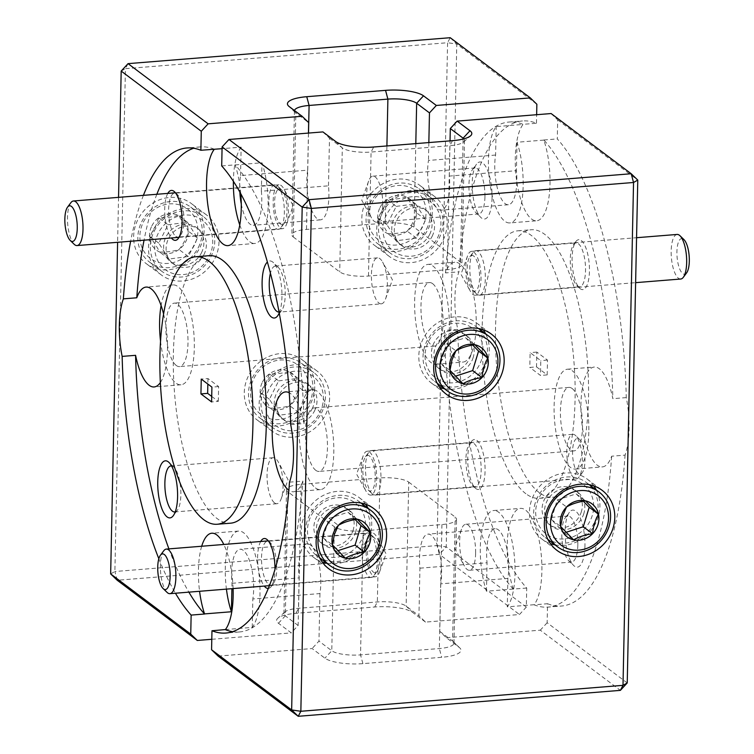 <?xml version="1.0" encoding="UTF-8"?>
<svg xmlns="http://www.w3.org/2000/svg" width="754" height="754" viewBox="0 0 754 754"><rect width="100%" height="100%" fill="white"/><g stroke="black" fill="none" stroke-linecap="round" stroke-linejoin="round"><path stroke-width="0.57" stroke-dasharray="3.77 2.83" d="M167.086 592.399A22.366 7.578 85.4 0 1 163.91 587.215A22.366 7.578 85.4 0 1 163.741 550.806M377.047 542.173A17.889 6.06 85.4 0 1 377.188 571.296A17.889 6.06 85.4 0 1 370.299 567.498A17.889 6.06 85.4 0 1 367.848 545.34A17.889 6.06 85.4 0 1 374.512 538.026A17.889 6.06 85.4 0 1 377.047 542.173M365.256 571.004A22.366 7.578 -94.6 0 0 371.27 577.46A22.366 7.578 -94.6 0 0 373.871 575.754A22.366 7.578 -94.6 0 0 373.701 539.336A22.366 7.578 -94.6 0 0 370.525 534.152A22.366 7.578 -94.6 0 0 367.688 532.88A22.366 7.578 -94.6 0 0 361.826 546.961A22.366 7.578 -94.6 0 0 365.256 571.004M74.203 244.296A22.366 7.578 85.4 0 1 71.027 239.112A22.366 7.578 85.4 0 1 70.857 202.703M284.173 194.061A17.889 6.06 85.4 0 1 284.305 223.193A17.889 6.06 85.4 0 1 277.415 219.395A17.889 6.06 85.4 0 1 274.974 197.237A17.889 6.06 85.4 0 1 281.628 189.914A17.889 6.06 85.4 0 1 284.173 194.061M272.373 222.901A22.366 7.578 -94.6 0 0 278.396 229.357A22.366 7.578 -94.6 0 0 280.988 227.642A22.366 7.578 -94.6 0 0 280.818 191.233A22.366 7.578 -94.6 0 0 277.642 186.049A22.366 7.578 -94.6 0 0 274.805 184.777A22.366 7.578 -94.6 0 0 268.952 198.858A22.366 7.578 -94.6 0 0 272.373 222.901M369.686 456.179A17.889 6.06 -94.6 0 0 365.502 456.688A17.889 6.06 -94.6 0 0 362.976 473.635A17.889 6.06 -94.6 0 0 368.178 489.959A17.889 6.06 -94.6 0 0 368.348 490.119A17.889 6.06 -94.6 0 0 375.19 478.649A17.889 6.06 -94.6 0 0 369.686 456.179M372.382 494.021A22.366 7.578 85.4 0 1 372.165 493.823A22.366 7.578 85.4 0 1 365.662 473.418A22.366 7.578 85.4 0 1 368.819 452.23A22.366 7.578 85.4 0 1 371.42 450.515A22.366 7.578 85.4 0 1 374.041 451.599A22.366 7.578 85.4 0 1 380.959 475.991A22.366 7.578 85.4 0 1 375.002 495.105A22.366 7.578 85.4 0 1 372.382 494.021M578.092 473.229A17.889 6.06 85.4 0 1 572.578 450.76A17.889 6.06 85.4 0 1 579.421 439.29A17.889 6.06 85.4 0 1 579.59 439.45A17.889 6.06 85.4 0 1 584.793 455.774A17.889 6.06 85.4 0 1 582.267 472.73A17.889 6.06 85.4 0 1 578.092 473.229M575.396 435.388A22.366 7.578 -94.6 0 0 572.767 434.313A22.366 7.578 -94.6 0 0 566.81 453.418A22.366 7.578 -94.6 0 0 573.728 477.81A22.366 7.578 -94.6 0 0 576.358 478.894A22.366 7.578 -94.6 0 0 578.949 477.178A22.366 7.578 -94.6 0 0 582.107 455.991A22.366 7.578 -94.6 0 0 575.604 435.586A22.366 7.578 -94.6 0 0 575.396 435.388M474.04 256.313A17.889 6.06 -94.6 0 0 469.865 256.822A17.889 6.06 -94.6 0 0 467.339 273.777A17.889 6.06 -94.6 0 0 472.541 290.101A17.889 6.06 -94.6 0 0 472.711 290.252A17.889 6.06 -94.6 0 0 479.544 278.791A17.889 6.06 -94.6 0 0 474.04 256.313M476.735 294.164A22.366 7.578 85.4 0 1 476.528 293.966A22.366 7.578 85.4 0 1 470.015 273.561A22.366 7.578 85.4 0 1 473.173 252.373A22.366 7.578 85.4 0 1 475.774 250.658A22.366 7.578 85.4 0 1 478.404 251.732A22.366 7.578 85.4 0 1 485.312 276.134A22.366 7.578 85.4 0 1 479.365 295.238A22.366 7.578 85.4 0 1 476.735 294.164M686.63 272.863A17.889 6.06 85.4 0 1 682.445 273.372A17.889 6.06 85.4 0 1 676.941 250.893A17.889 6.06 85.4 0 1 683.784 239.433M677.12 234.447A22.366 7.578 -94.6 0 0 671.173 253.561A22.366 7.578 -94.6 0 0 678.082 277.953A22.366 7.578 -94.6 0 0 680.711 279.027M437.433 238A30.914 27.86 126.9 0 0 425.765 198.924A30.914 27.86 126.9 0 0 386.444 214.909A30.914 27.86 126.9 0 0 398.121 253.975A30.914 27.86 126.9 0 0 437.433 238M382.419 212.732A34.354 30.961 -53.1 0 1 431.392 198.095A34.354 30.961 -53.1 0 1 439.073 238.387A34.354 30.961 -53.1 0 1 390.11 253.014A34.354 30.961 -53.1 0 1 382.419 212.732M371.571 203.731A30.914 27.86 -53.1 0 1 410.892 187.746A30.914 27.86 -53.1 0 1 422.56 226.813A30.914 27.86 -53.1 0 1 383.239 242.797A30.914 27.86 -53.1 0 1 371.571 203.731M426.585 228.99A34.354 30.961 126.9 0 0 418.894 188.707A34.354 30.961 126.9 0 0 369.931 203.344A34.354 30.961 126.9 0 0 377.613 243.627A34.354 30.961 126.9 0 0 426.585 228.99M380.025 207.557A20.66 18.614 -53.1 0 1 386.934 199.395A20.66 18.614 -53.1 0 1 406.302 196.879A20.66 18.614 -53.1 0 1 416.434 212.76A20.66 18.614 -53.1 0 1 407.198 231.148A20.66 18.614 -53.1 0 1 387.829 233.665A20.66 18.614 -53.1 0 1 377.688 217.793A20.66 18.614 -53.1 0 1 380.025 207.557M383.268 209.31L386.934 199.395C394.578 199.499 401.034 198.66 406.302 196.879C410.902 203.062 414.276 208.358 416.434 212.76C414.606 219.819 411.524 225.955 407.198 231.148C402.042 232.92 395.586 233.759 387.829 233.665C385.728 229.357 382.344 224.061 377.688 217.793L383.268 209.31M429.648 234.466A21.47 19.35 126.9 0 0 424.841 209.292A21.47 19.35 126.9 0 0 394.238 218.434A21.47 19.35 126.9 0 0 399.045 243.617A21.47 19.35 126.9 0 0 429.648 234.466M432.127 236.332A21.47 19.35 126.9 0 0 427.32 211.158A21.47 19.35 126.9 0 0 396.717 220.3A21.47 19.35 126.9 0 0 401.524 245.484A21.47 19.35 126.9 0 0 432.127 236.332M396.227 206.379L415.595 203.863L425.737 219.744L416.5 238.141L397.122 240.658L386.99 224.777L396.227 206.379L386.934 199.395M415.595 203.863L406.302 196.879M425.737 219.744L416.434 212.76M416.5 238.141L407.198 231.148M397.122 240.658L387.829 233.665M386.99 224.777L377.688 217.793M209.244 256.369A30.914 27.86 126.9 0 0 197.567 217.303A30.914 27.86 126.9 0 0 158.255 233.278A30.914 27.86 126.9 0 0 169.923 272.354A30.914 27.86 126.9 0 0 209.244 256.369M154.231 231.101A34.354 30.961 -53.1 0 1 203.194 216.473A34.354 30.961 -53.1 0 1 210.884 256.756A34.354 30.961 -53.1 0 1 161.922 271.393A34.354 30.961 -53.1 0 1 154.231 231.101M143.373 222.1A30.914 27.86 -53.1 0 1 182.694 206.115A30.914 27.86 -53.1 0 1 194.362 245.191A30.914 27.86 -53.1 0 1 155.041 261.167A30.914 27.86 -53.1 0 1 143.373 222.1M198.387 247.369A34.354 30.961 126.9 0 0 190.696 207.077A34.354 30.961 126.9 0 0 141.733 221.714A34.354 30.961 126.9 0 0 149.424 261.996A34.354 30.961 126.9 0 0 198.387 247.369M151.837 225.927A20.66 18.614 -53.1 0 1 158.736 217.765A20.66 18.614 -53.1 0 1 178.104 215.248A20.66 18.614 -53.1 0 1 188.246 231.129A20.66 18.614 -53.1 0 1 179 249.517A20.66 18.614 -53.1 0 1 159.631 252.034A20.66 18.614 -53.1 0 1 149.499 236.162A20.66 18.614 -53.1 0 1 151.837 225.927M155.079 227.68L158.736 217.765C166.389 217.878 172.845 217.029 178.104 215.248C182.704 221.431 186.087 226.728 188.246 231.129C186.408 238.198 183.335 244.324 179 249.517C173.854 251.289 167.397 252.128 159.631 252.034C157.529 247.727 154.155 242.439 149.499 236.162L155.079 227.68M201.45 252.844A21.47 19.35 126.9 0 0 196.643 227.661A21.47 19.35 126.9 0 0 166.04 236.813A21.47 19.35 126.9 0 0 170.847 261.987A21.47 19.35 126.9 0 0 201.45 252.844M203.929 254.701A21.47 19.35 126.9 0 0 199.122 229.527A21.47 19.35 126.9 0 0 168.519 238.669A21.47 19.35 126.9 0 0 173.326 263.853A21.47 19.35 126.9 0 0 203.929 254.701M168.029 224.758L187.407 222.242L197.539 238.113L188.302 256.511L168.934 259.027L158.792 243.146L168.029 224.758L158.736 217.765M187.407 222.242L178.104 215.248M197.539 238.113L188.246 231.129M188.302 256.511L179 249.517M168.934 259.027L159.631 252.034M158.792 243.146L149.499 236.162M592.295 515.434A30.914 27.86 -53.1 0 1 555.811 538.365A30.914 27.86 -53.1 0 1 537.074 502.918A30.914 27.86 -53.1 0 1 573.558 479.987A30.914 27.86 -53.1 0 1 592.295 515.434M535.199 503.116A34.354 30.961 126.9 0 0 545.236 537.527A34.354 30.961 126.9 0 0 596.546 517.018A34.354 30.961 126.9 0 0 586.508 482.607A34.354 30.961 126.9 0 0 535.199 503.116M583.86 513.521A21.47 19.35 -53.1 0 1 551.787 526.339A21.47 19.35 -53.1 0 1 545.51 504.831A21.47 19.35 -53.1 0 1 577.583 492.013A21.47 19.35 -53.1 0 1 583.86 513.521M581.381 511.655A21.47 19.35 -53.1 0 1 549.308 524.473A21.47 19.35 -53.1 0 1 543.031 502.965A21.47 19.35 -53.1 0 1 575.104 490.147A21.47 19.35 -53.1 0 1 581.381 511.655M583.332 501.203L576.188 493.861L557.244 499.996L551.315 519.497L564.331 532.871L566.037 532.324M564.331 532.871L573.634 539.855M576.188 493.861L585.49 500.854M557.244 499.996L566.546 506.98M551.315 519.497L560.618 526.49M364.097 533.804A30.914 27.86 -53.1 0 1 327.613 556.735A30.914 27.86 -53.1 0 1 308.876 521.287A30.914 27.86 -53.1 0 1 345.36 498.356A30.914 27.86 -53.1 0 1 364.097 533.804M307.001 521.485A34.354 30.961 126.9 0 0 317.038 555.905A34.354 30.961 126.9 0 0 368.357 535.397A34.354 30.961 126.9 0 0 358.32 500.986A34.354 30.961 126.9 0 0 307.001 521.485M355.662 531.89A21.47 19.35 -53.1 0 1 323.589 544.708A21.47 19.35 -53.1 0 1 317.311 523.201A21.47 19.35 -53.1 0 1 349.385 510.383A21.47 19.35 -53.1 0 1 355.662 531.89M353.183 530.024A21.47 19.35 -53.1 0 1 321.11 542.842A21.47 19.35 -53.1 0 1 314.833 521.334A21.47 19.35 -53.1 0 1 346.906 508.516A21.47 19.35 -53.1 0 1 353.183 530.024M355.143 519.581L347.999 512.239L329.055 518.366L323.127 537.866L336.133 551.24L337.839 550.693M336.133 551.24L345.436 558.233M347.999 512.239L357.292 519.223M329.055 518.366L338.348 525.359M323.127 537.866L332.42 544.859M319.875 412.504A30.914 27.86 126.9 0 0 308.207 373.437A30.914 27.86 126.9 0 0 268.886 389.413A30.914 27.86 126.9 0 0 280.554 428.489A30.914 27.86 126.9 0 0 319.875 412.504M264.861 387.236A34.354 30.961 -53.1 0 1 313.824 372.608A34.354 30.961 -53.1 0 1 321.515 412.89A34.354 30.961 -53.1 0 1 272.552 427.527A34.354 30.961 -53.1 0 1 264.861 387.236M254.013 378.235A30.914 27.86 -53.1 0 1 293.325 362.25A30.914 27.86 -53.1 0 1 305.002 401.326A30.914 27.86 -53.1 0 1 265.681 417.301A30.914 27.86 -53.1 0 1 254.013 378.235M309.017 403.503A34.354 30.961 126.9 0 0 301.336 363.211A34.354 30.961 126.9 0 0 252.364 377.848A34.354 30.961 126.9 0 0 260.055 418.131A34.354 30.961 126.9 0 0 309.017 403.503M262.467 382.061A20.66 18.614 -53.1 0 1 269.367 373.899A20.66 18.614 -53.1 0 1 288.744 371.383A20.66 18.614 -53.1 0 1 298.876 387.264A20.66 18.614 -53.1 0 1 289.64 405.652A20.66 18.614 -53.1 0 1 270.262 408.168A20.66 18.614 -53.1 0 1 260.13 392.297A20.66 18.614 -53.1 0 1 262.467 382.061M265.71 383.824L269.367 373.899C277.02 374.012 283.476 373.173 288.744 371.383C293.344 377.575 296.718 382.862 298.876 387.264C297.048 394.333 293.966 400.459 289.64 405.652C284.484 407.424 278.028 408.263 270.262 408.168C268.17 403.861 264.786 398.574 260.13 392.297L265.71 383.824M312.081 408.979A21.47 19.35 126.9 0 0 307.283 383.795A21.47 19.35 126.9 0 0 276.68 392.947A21.47 19.35 126.9 0 0 281.478 418.121A21.47 19.35 126.9 0 0 312.081 408.979M314.559 410.836A21.47 19.35 126.9 0 0 309.762 385.662A21.47 19.35 126.9 0 0 279.159 394.804A21.47 19.35 126.9 0 0 283.956 419.987A21.47 19.35 126.9 0 0 314.559 410.836M278.669 380.893L298.037 378.376L308.169 394.248L298.933 412.645L279.564 415.162L269.432 399.281L278.669 380.893L269.367 373.899M298.037 378.376L288.744 371.383M308.169 394.248L298.876 387.264M298.933 412.645L289.64 405.652M279.564 415.162L270.262 408.168M269.432 399.281L260.13 392.297M481.655 359.3A30.914 27.86 -53.1 0 1 445.171 382.221A30.914 27.86 -53.1 0 1 426.434 346.783A30.914 27.86 -53.1 0 1 462.918 323.852A30.914 27.86 -53.1 0 1 481.655 359.3M424.559 346.981A34.354 30.961 126.9 0 0 434.596 381.392A34.354 30.961 126.9 0 0 485.915 360.883A34.354 30.961 126.9 0 0 475.878 326.473A34.354 30.961 126.9 0 0 424.559 346.981M473.22 357.387A21.47 19.35 -53.1 0 1 441.147 370.205A21.47 19.35 -53.1 0 1 434.879 348.697A21.47 19.35 -53.1 0 1 466.943 335.879A21.47 19.35 -53.1 0 1 473.22 357.387M470.741 355.52A21.47 19.35 -53.1 0 1 438.668 368.338A21.47 19.35 -53.1 0 1 432.391 346.831A21.47 19.35 -53.1 0 1 464.464 334.013A21.47 19.35 -53.1 0 1 470.741 355.52M472.701 345.068L465.557 337.726L446.613 343.862L440.685 363.362L453.701 376.736L455.397 376.18M453.701 376.736L462.994 383.72M465.557 337.726L474.85 344.719M446.613 343.862L455.916 350.846M440.685 363.362L449.978 370.355M279.225 312.985A28.624 9.698 -94.6 0 0 281.402 285.747A28.624 9.698 -94.6 0 0 273.363 262.599A28.624 9.698 -94.6 0 0 272.599 261.94A28.624 9.698 -94.6 0 0 267.397 262.053M381.26 303.853A23.082 7.813 -94.6 0 0 385.567 298.895A23.082 7.813 -94.6 0 0 382.598 262.053A23.082 7.813 -94.6 0 0 379.875 258.631A23.082 7.813 -94.6 0 0 377.556 257.849A23.082 7.813 -94.6 0 0 371.43 278.132A23.082 7.813 -94.6 0 0 378.951 303.07A23.082 7.813 -94.6 0 0 381.26 303.853L279.084 312.081A23.082 7.813 -94.6 0 0 279.084 312.081A23.082 7.813 -94.6 0 0 281.76 310.318A23.082 7.813 -94.6 0 0 285.021 288.452A23.082 7.813 -94.6 0 0 278.301 267.387A23.082 7.813 -94.6 0 0 277.689 266.859A23.082 7.813 -94.6 0 0 275.38 266.077A23.082 7.813 -94.6 0 0 270.422 273.193M584.944 546.075A28.624 9.698 85.4 0 1 573.681 565.528A28.624 9.698 85.4 0 1 565.104 531.174A28.624 9.698 85.4 0 1 569.402 512.286A28.624 9.698 85.4 0 1 579.901 517.159A28.624 9.698 85.4 0 1 584.944 546.075M577.818 545.057A23.082 7.813 85.4 0 1 571.673 562.05A23.082 7.813 85.4 0 1 568.742 560.731A23.082 7.813 85.4 0 1 561.824 533.031A23.082 7.813 85.4 0 1 565.283 517.809A23.082 7.813 85.4 0 1 567.969 516.038A23.082 7.813 85.4 0 1 577.818 545.057M475.633 553.276A23.082 7.813 85.4 0 1 469.488 570.278A23.082 7.813 85.4 0 1 464.445 566.066A23.082 7.813 85.4 0 1 459.638 541.259A23.082 7.813 85.4 0 1 461.486 529.223A23.082 7.813 85.4 0 1 465.784 524.266A23.082 7.813 85.4 0 1 475.633 553.276M581.268 240.535A25.052 8.482 85.4 0 1 589.439 271.167A25.052 8.482 85.4 0 1 580.26 288.754A25.052 8.482 85.4 0 1 579.59 288.179A25.052 8.482 85.4 0 1 572.305 265.323A25.052 8.482 85.4 0 1 575.839 241.591A25.052 8.482 85.4 0 1 581.268 240.535M578.356 243.693A22.007 7.455 85.4 0 1 585.519 267.463A22.007 7.455 85.4 0 1 579.675 286.803A22.007 7.455 85.4 0 1 577.46 286.049A22.007 7.455 85.4 0 1 576.885 285.549A22.007 7.455 85.4 0 1 570.476 265.465A22.007 7.455 85.4 0 1 573.587 244.626A22.007 7.455 85.4 0 1 576.141 242.939A22.007 7.455 85.4 0 1 578.356 243.693M473.823 252.109A22.007 7.455 85.4 0 1 480.986 275.879A22.007 7.455 85.4 0 1 475.143 295.219A22.007 7.455 85.4 0 1 472.928 294.465A22.007 7.455 85.4 0 1 470.336 291.204A22.007 7.455 85.4 0 1 467.508 256.087A22.007 7.455 85.4 0 1 471.608 251.355A22.007 7.455 85.4 0 1 473.823 252.109M268.32 588.44A25.052 8.482 -94.6 0 0 271.204 586.527A25.052 8.482 -94.6 0 0 274.974 569.496M268.697 584.435A22.007 7.455 -94.6 0 0 270.903 585.189A22.007 7.455 -94.6 0 0 273.466 583.502A22.007 7.455 -94.6 0 0 276.567 562.654A22.007 7.455 -94.6 0 0 270.168 542.569A22.007 7.455 -94.6 0 0 269.583 542.069A22.007 7.455 -94.6 0 0 267.378 541.315A22.007 7.455 -94.6 0 0 261.534 560.656A22.007 7.455 -94.6 0 0 268.697 584.435M373.23 576.018A22.007 7.455 -94.6 0 0 375.435 576.772A22.007 7.455 -94.6 0 0 379.535 572.041A22.007 7.455 -94.6 0 0 376.708 536.914A22.007 7.455 -94.6 0 0 374.116 533.653A22.007 7.455 -94.6 0 0 371.911 532.899A22.007 7.455 -94.6 0 0 366.067 552.239A22.007 7.455 -94.6 0 0 373.23 576.018M315.785 470.326A31.847 10.792 -94.6 0 0 318.98 471.42A31.847 10.792 -94.6 0 0 327.434 443.427A31.847 10.792 -94.6 0 0 317.066 409.026A31.847 10.792 -94.6 0 0 313.871 407.933A31.847 10.792 -94.6 0 0 305.417 435.925A31.847 10.792 -94.6 0 0 315.785 470.326M572.107 388.489A31.847 10.792 85.4 0 1 582.484 422.9A31.847 10.792 85.4 0 1 574.03 450.892A31.847 10.792 85.4 0 1 570.825 449.799A31.847 10.792 85.4 0 1 560.458 415.388A31.847 10.792 85.4 0 1 568.912 387.405A31.847 10.792 85.4 0 1 572.107 388.489M551.117 113.543L557.687 119.895L557.291 138.906A243.316 82.422 -94.6 0 1 626.272 397.603A50.094 16.965 85.4 0 1 629.09 428.951A50.094 16.965 85.4 0 1 625.066 455.143L611.645 456.217A50.094 16.965 85.4 0 1 602.333 466.914A50.094 16.965 85.4 0 1 580.957 403.937A50.094 16.965 85.4 0 1 594.293 367.047A50.094 16.965 85.4 0 1 612.851 398.678A243.316 82.422 85.4 0 0 543.86 139.99L543.86 140.093A50.094 16.965 85.4 0 1 549.996 183.882A50.094 16.965 85.4 0 1 536.659 220.771A50.094 16.965 85.4 0 1 515.284 157.793A50.094 16.965 85.4 0 1 523.031 124.438L496.189 126.597A50.094 16.965 85.4 0 0 488.441 159.952A50.094 16.965 85.4 0 0 509.817 222.93L536.659 220.771M588.827 432.193A50.094 16.965 85.4 0 1 575.49 469.082A50.094 16.965 85.4 0 1 554.115 406.104A50.094 16.965 85.4 0 1 567.451 369.215A50.094 16.965 85.4 0 1 588.827 432.193M290.686 424.615L304.116 423.541A50.094 16.965 -94.6 0 0 290.592 393.616A50.094 16.965 -94.6 0 0 289.234 392.749M289.479 482.155L302.91 481.08A50.094 16.965 -94.6 0 1 293.598 491.768A50.094 16.965 -94.6 0 1 288.876 490.279M315.417 487.895A50.094 16.965 -94.6 0 0 320.45 489.61A50.094 16.965 -94.6 0 0 333.749 445.586A50.094 16.965 -94.6 0 0 317.434 391.458A50.094 16.965 -94.6 0 0 312.41 389.743A50.094 16.965 -94.6 0 0 299.112 433.776A50.094 16.965 -94.6 0 0 315.417 487.895M555.01 544.878A37.568 33.855 126.9 0 0 599.92 506.339A37.568 33.855 126.9 0 0 596.282 489.959M593.822 485.887A37.568 33.855 126.9 0 0 587.253 479.139A37.568 33.855 126.9 0 0 550.081 477.819A37.568 33.855 126.9 0 0 529.449 512.013A37.568 33.855 126.9 0 0 542.107 539.214A37.568 33.855 126.9 0 0 550.42 543.643M326.812 563.247A37.568 33.855 126.9 0 0 371.722 524.709A37.568 33.855 126.9 0 0 368.093 508.328M365.633 504.256A37.568 33.855 126.9 0 0 359.064 497.508A37.568 33.855 126.9 0 0 321.892 496.189A37.568 33.855 126.9 0 0 301.251 530.382A37.568 33.855 126.9 0 0 313.918 557.583A37.568 33.855 126.9 0 0 322.222 562.013M444.37 388.744A37.568 33.855 126.9 0 0 489.28 350.205A37.568 33.855 126.9 0 0 485.651 333.824M483.191 329.752A37.568 33.855 126.9 0 0 476.622 323.004A37.568 33.855 126.9 0 0 439.45 321.685A37.568 33.855 126.9 0 0 418.809 355.879A37.568 33.855 126.9 0 0 431.476 383.07A37.568 33.855 126.9 0 0 439.78 387.509M175.258 511.843A23.082 7.813 -94.6 0 0 177.407 510.175A23.082 7.813 -94.6 0 0 180.658 488.309A23.082 7.813 -94.6 0 0 173.948 467.254A23.082 7.813 -94.6 0 0 173.335 466.726A23.082 7.813 -94.6 0 0 171.563 465.944M274.588 502.927A23.082 7.813 -94.6 0 0 276.906 503.719A23.082 7.813 -94.6 0 0 281.204 498.752A23.082 7.813 -94.6 0 0 278.245 461.919A23.082 7.813 -94.6 0 0 275.521 458.498A23.082 7.813 -94.6 0 0 273.202 457.706A23.082 7.813 -94.6 0 0 267.076 477.989A23.082 7.813 -94.6 0 0 274.588 502.927M492.06 197.972A28.624 9.698 85.4 0 1 480.807 217.416A28.624 9.698 85.4 0 1 472.221 183.062A28.624 9.698 85.4 0 1 476.519 164.183A28.624 9.698 85.4 0 1 487.027 169.056A28.624 9.698 85.4 0 1 492.06 197.972M484.935 196.945A23.082 7.813 85.4 0 1 478.79 213.947A23.082 7.813 85.4 0 1 475.859 212.628A23.082 7.813 85.4 0 1 468.941 184.928A23.082 7.813 85.4 0 1 472.409 169.707A23.082 7.813 85.4 0 1 475.086 167.935A23.082 7.813 85.4 0 1 484.935 196.945M382.749 205.173A23.082 7.813 85.4 0 1 376.604 222.166A23.082 7.813 85.4 0 1 371.571 217.963A23.082 7.813 85.4 0 1 366.755 193.156A23.082 7.813 85.4 0 1 368.602 181.12A23.082 7.813 85.4 0 1 372.9 176.163A23.082 7.813 85.4 0 1 382.749 205.173M476.905 440.393A25.052 8.482 85.4 0 1 485.076 471.024A25.052 8.482 85.4 0 1 475.897 488.611A25.052 8.482 85.4 0 1 475.237 488.045A25.052 8.482 85.4 0 1 467.942 465.18A25.052 8.482 85.4 0 1 471.486 441.458A25.052 8.482 85.4 0 1 476.905 440.393M473.993 443.55A22.007 7.455 85.4 0 1 481.156 467.329A22.007 7.455 85.4 0 1 475.312 486.669A22.007 7.455 85.4 0 1 473.107 485.915A22.007 7.455 85.4 0 1 472.522 485.416A22.007 7.455 85.4 0 1 466.123 465.331A22.007 7.455 85.4 0 1 469.224 444.483A22.007 7.455 85.4 0 1 471.787 442.796A22.007 7.455 85.4 0 1 473.993 443.55M369.46 451.966A22.007 7.455 85.4 0 1 376.623 475.746A22.007 7.455 85.4 0 1 370.779 495.086A22.007 7.455 85.4 0 1 368.574 494.332A22.007 7.455 85.4 0 1 365.982 491.071A22.007 7.455 85.4 0 1 363.155 455.944A22.007 7.455 85.4 0 1 367.255 451.212A22.007 7.455 85.4 0 1 369.46 451.966M175.814 236.332A22.007 7.455 -94.6 0 0 178.029 237.086A22.007 7.455 -94.6 0 0 180.583 235.399A22.007 7.455 -94.6 0 0 183.693 214.551A22.007 7.455 -94.6 0 0 177.284 194.466A22.007 7.455 -94.6 0 0 176.7 193.967A22.007 7.455 -94.6 0 0 174.494 193.213A22.007 7.455 -94.6 0 0 168.651 212.553A22.007 7.455 -94.6 0 0 175.814 236.332M280.347 227.915A22.007 7.455 -94.6 0 0 282.562 228.669A22.007 7.455 -94.6 0 0 286.661 223.938A22.007 7.455 -94.6 0 0 283.834 188.811A22.007 7.455 -94.6 0 0 281.233 185.55A22.007 7.455 -94.6 0 0 279.027 184.796A22.007 7.455 -94.6 0 0 273.184 204.136A22.007 7.455 -94.6 0 0 280.347 227.915M232.006 583.304L299.121 577.903A31.847 10.792 85.4 0 1 307.198 543.851A31.847 10.792 85.4 0 1 310.394 544.944A31.847 10.792 85.4 0 1 319.95 593.558L252.835 598.959A31.847 10.792 -94.6 0 0 243.278 550.345A31.847 10.792 -94.6 0 0 240.083 549.261A31.847 10.792 -94.6 0 0 232.006 583.304L231.893 588.686M176.313 365.511A31.847 10.792 -94.6 0 0 179.518 366.595A31.847 10.792 -94.6 0 0 187.972 338.612A31.847 10.792 -94.6 0 0 177.605 304.201A31.847 10.792 -94.6 0 0 174.4 303.108A31.847 10.792 -94.6 0 0 165.946 331.1A31.847 10.792 -94.6 0 0 176.313 365.511M432.645 283.674A31.847 10.792 85.4 0 1 443.013 318.075A31.847 10.792 85.4 0 1 434.558 346.067A31.847 10.792 85.4 0 1 431.354 344.974A31.847 10.792 85.4 0 1 420.986 310.573A31.847 10.792 85.4 0 1 429.441 282.58A31.847 10.792 85.4 0 1 432.645 283.674M419.931 568.177L487.046 562.776A31.847 10.792 85.4 0 1 495.124 528.724A31.847 10.792 85.4 0 1 498.319 529.817A31.847 10.792 85.4 0 1 507.876 578.422L440.76 583.832A31.847 10.792 -94.6 0 0 431.203 535.217A31.847 10.792 -94.6 0 0 428.008 534.134A31.847 10.792 -94.6 0 0 419.931 568.177L418.941 615.735L425.51 622.088L519.468 614.519L526.32 607.093L526.726 588.073A243.316 82.422 85.4 0 1 457.744 329.385A50.094 16.965 85.4 0 1 454.916 298.037A50.094 16.965 85.4 0 1 458.941 271.845A243.316 82.422 85.4 0 1 522.475 120.96A243.316 82.422 85.4 0 1 536.462 123.251L523.04 124.335A243.316 82.422 85.4 0 0 509.054 122.035L522.475 120.96M457.744 329.385L444.313 330.459A50.094 16.965 85.4 0 0 462.871 362.09A50.094 16.965 85.4 0 0 476.208 325.21A50.094 16.965 85.4 0 0 454.832 262.232A50.094 16.965 85.4 0 0 445.52 272.92L458.941 271.845M449.356 327.368A50.094 16.965 85.4 0 1 436.019 364.257A50.094 16.965 85.4 0 1 414.643 301.28A50.094 16.965 85.4 0 1 427.98 264.39A50.094 16.965 85.4 0 1 449.356 327.368M543.86 140.093L517.018 142.252A50.094 16.965 85.4 0 1 523.153 186.04A50.094 16.965 85.4 0 1 509.817 222.93M534.134 604.708L507.282 606.866A50.094 16.965 85.4 0 0 515.029 573.511A50.094 16.965 85.4 0 0 493.653 510.533L520.505 508.375A50.094 16.965 85.4 0 1 541.881 571.353A50.094 16.965 85.4 0 1 534.134 604.708L534.124 604.812A243.316 82.422 85.4 0 0 548.111 607.102L561.532 606.028A243.316 82.422 -94.6 0 0 625.066 455.143M526.726 588.073L513.304 589.053A50.094 16.965 85.4 0 1 507.169 545.265A50.094 16.965 85.4 0 1 520.505 508.375M513.304 589.053L486.453 591.221A50.094 16.965 85.4 0 1 480.317 547.423A50.094 16.965 85.4 0 1 493.653 510.533M160.357 382.551A50.094 16.965 -94.6 0 0 163.58 314.003M160.536 341.232A50.094 16.965 -94.6 0 0 175.946 383.07A50.094 16.965 -94.6 0 0 180.979 384.785A50.094 16.965 -94.6 0 0 194.278 340.761A50.094 16.965 -94.6 0 0 177.972 286.633A50.094 16.965 -94.6 0 0 172.939 284.918A50.094 16.965 -94.6 0 0 161.092 305.558M201.695 546.245A50.094 16.965 -94.6 0 0 199.574 591.287M225.399 629.562L252.241 627.403A50.094 16.965 -94.6 0 0 259.423 578.13A50.094 16.965 -94.6 0 0 243.646 532.786A50.094 16.965 -94.6 0 0 238.613 531.07A50.094 16.965 -94.6 0 0 226.426 589.128M209.075 255.681A134.184 45.457 -94.6 0 0 173.458 373.616A134.184 45.457 -94.6 0 0 217.143 518.582A134.184 45.457 -94.6 0 0 230.611 523.182M525.877 493.729A134.184 45.457 85.4 0 1 482.192 348.753A134.184 45.457 85.4 0 1 517.809 230.818A134.184 45.457 85.4 0 1 531.287 235.418A134.184 45.457 85.4 0 1 574.972 380.384A134.184 45.457 85.4 0 1 539.346 498.319A134.184 45.457 85.4 0 1 525.877 493.729M539.298 492.645A134.184 45.457 85.4 0 1 495.614 347.679A134.184 45.457 85.4 0 1 531.24 229.744A134.184 45.457 85.4 0 1 544.708 234.334A134.184 45.457 85.4 0 1 588.393 379.309A134.184 45.457 85.4 0 1 552.776 497.244A134.184 45.457 85.4 0 1 539.298 492.645M432.296 212.44A37.568 33.855 -53.1 0 1 411.665 246.624A37.568 33.855 -53.1 0 1 374.493 245.304A37.568 33.855 -53.1 0 1 361.826 218.113A37.568 33.855 -53.1 0 1 382.466 183.919A37.568 33.855 -53.1 0 1 419.639 185.239A37.568 33.855 -53.1 0 1 432.296 212.44M447.179 223.618A37.568 33.855 -53.1 0 1 426.538 257.811A37.568 33.855 -53.1 0 1 389.366 256.492A37.568 33.855 -53.1 0 1 376.708 229.291A37.568 33.855 -53.1 0 1 397.339 195.097A37.568 33.855 -53.1 0 1 434.511 196.417A37.568 33.855 -53.1 0 1 447.179 223.618M204.108 230.809A37.568 33.855 -53.1 0 1 183.467 265.003A37.568 33.855 -53.1 0 1 146.295 263.674A37.568 33.855 -53.1 0 1 133.637 236.483A37.568 33.855 -53.1 0 1 154.268 202.289A37.568 33.855 -53.1 0 1 191.441 203.608A37.568 33.855 -53.1 0 1 204.108 230.809M218.98 241.987A37.568 33.855 -53.1 0 1 198.349 276.181A37.568 33.855 -53.1 0 1 161.177 274.861A37.568 33.855 -53.1 0 1 148.51 247.661A37.568 33.855 -53.1 0 1 169.15 213.467A37.568 33.855 -53.1 0 1 206.323 214.786A37.568 33.855 -53.1 0 1 218.98 241.987M314.738 386.943A37.568 33.855 -53.1 0 1 294.107 421.137A37.568 33.855 -53.1 0 1 256.935 419.808A37.568 33.855 -53.1 0 1 244.268 392.617A37.568 33.855 -53.1 0 1 264.908 358.423A37.568 33.855 -53.1 0 1 302.081 359.743A37.568 33.855 -53.1 0 1 314.738 386.943M329.621 398.121A37.568 33.855 -53.1 0 1 308.98 432.315A37.568 33.855 -53.1 0 1 271.808 430.996A37.568 33.855 -53.1 0 1 259.14 403.795A37.568 33.855 -53.1 0 1 279.781 369.601A37.568 33.855 -53.1 0 1 316.953 370.93A37.568 33.855 -53.1 0 1 329.621 398.121M486.453 591.221L487.046 562.776M241.28 203.966A31.847 10.792 -94.6 0 0 253.306 225.276A31.847 10.792 -94.6 0 0 261.374 191.224L328.49 185.823A31.847 10.792 85.4 0 1 320.422 219.866A31.847 10.792 85.4 0 1 309.451 203.307A31.847 10.792 85.4 0 1 307.67 170.168L240.554 175.578A31.847 10.792 -94.6 0 0 239.838 192.053M307.67 170.168L308.443 133.081M240.554 175.578L241.148 147.134L222.072 148.67M445.52 272.92A243.316 82.422 85.4 0 1 509.054 122.035M168.905 548.884A243.316 82.422 -94.6 0 0 188.868 592.144M158.84 558.733A243.316 82.422 -94.6 0 0 175.446 593.228M536.518 366.887L547.178 374.908L547.489 360.092L536.829 352.08L536.518 366.887L529.808 367.434L530.119 352.618L540.778 360.629L540.467 375.445L529.808 367.434M536.829 352.08L530.119 352.618M547.178 374.908L540.467 375.445M211.714 396.425L218.311 401.382L211.601 401.92M547.489 360.092L540.778 360.629M218.311 401.382L218.622 386.566L207.963 378.555L201.252 379.092M218.622 386.566L211.912 387.113M207.963 378.555L207.84 384.059M425.51 622.088L412.683 612.446A29.557 7.992 1.2 0 0 374.729 606.989L295.936 613.332A29.557 7.992 1.2 0 0 277.858 618.186A29.557 7.992 1.2 0 0 278.452 623.256L291.27 632.889L298.132 625.462L299.121 577.903M211.789 639.288L291.27 632.889M110.659 573.917L114.891 571.513L125.418 68.661L447.584 42.724L437.047 545.576L114.891 571.513L117.228 580.26L439.384 554.331L519.468 614.519M526.32 607.093L446.236 546.895L456.773 44.052L536.857 104.24M536.462 123.251L536.641 114.712M118.548 197.359L117.605 242.307M143.411 195.352A243.316 82.422 -94.6 0 0 130.63 241.252M121.187 71.065L125.418 68.661L128.048 63.638M450.204 37.7L456.773 44.052L447.584 42.724L450.204 37.7M437.047 545.576L446.236 546.895L439.384 554.331L437.047 545.576M513.295 589.157A243.316 82.422 85.4 0 1 444.313 330.459M611.645 456.217A243.316 82.422 85.4 0 1 548.111 607.102M214.306 149.188A243.316 82.422 -94.6 0 0 200.319 146.898A243.316 82.422 -94.6 0 0 193.674 148.246M156.841 194.278A243.316 82.422 -94.6 0 0 144.052 240.177M240.771 193.75A50.094 16.965 -94.6 0 0 235.125 164.947L235.125 164.843A243.316 82.422 -94.6 0 1 304.116 423.541M233.09 588.591A50.094 16.965 -94.6 0 0 223.797 544.463M232.6 631.692A243.316 82.422 -94.6 0 0 239.376 631.965A243.316 82.422 -94.6 0 0 302.91 481.08M167.803 193.392A25.052 8.482 -94.6 0 0 164.947 216.059A25.052 8.482 -94.6 0 0 171.394 237.972M260.686 541.495A25.052 8.482 -94.6 0 0 257.83 564.162A25.052 8.482 -94.6 0 0 264.277 586.075M252.241 627.403L252.835 598.959M235.125 164.947L261.977 162.779A50.094 16.965 -94.6 0 1 267.661 214.815A50.094 16.965 -94.6 0 1 254.767 243.467L227.925 245.625M241.148 147.134A50.094 16.965 -94.6 0 0 233.382 181.29M239.772 224.994A50.094 16.965 -94.6 0 0 254.767 243.467M261.374 191.224L261.977 162.779M507.876 578.422L507.282 606.866M517.018 142.252L516.415 170.696A31.847 10.792 85.4 0 1 508.347 204.739A31.847 10.792 85.4 0 1 497.376 188.18A31.847 10.792 85.4 0 1 495.595 155.041L496.189 126.597M495.595 155.041L428.479 160.442A31.847 10.792 -94.6 0 0 430.261 193.59A31.847 10.792 -94.6 0 0 441.231 210.149A31.847 10.792 -94.6 0 0 449.299 176.097L516.415 170.696M428.847 142.572L428.479 160.442M294.484 110.546A22.403 6.06 1.2 0 0 294.456 110.819A22.403 6.06 1.2 0 0 295.323 112.535A22.403 6.06 1.2 0 0 295.841 112.977L308.659 122.61M322.919 131.912L329.489 138.265L328.49 185.823M329.489 138.265L342.307 147.897A22.403 6.06 1.2 0 0 371.081 152.044L449.874 145.701A22.403 6.06 1.2 0 0 463.569 142.016A22.403 6.06 1.2 0 0 464.502 140.329A22.403 6.06 1.2 0 0 463.861 138.849M293.249 236.963L339.715 271.892A22.403 6.06 1.2 0 0 368.48 276.03L447.273 269.687A22.403 6.06 1.2 0 0 461.91 264.324A22.403 6.06 1.2 0 0 460.524 262.166L414.059 227.237A22.403 6.06 1.2 0 0 385.285 223.099L306.492 229.442A22.403 6.06 1.2 0 0 291.864 234.805A22.403 6.06 1.2 0 0 293.249 236.963L295.841 112.977L289.272 106.625M449.299 176.097L450.044 140.866M298.132 625.462L285.314 615.829A22.403 6.06 -178.8 0 1 283.928 613.671A22.403 6.06 -178.8 0 1 284.861 611.984A22.403 6.06 -178.8 0 1 298.556 608.299L377.349 601.956A22.403 6.06 -178.8 0 1 406.123 606.103L418.941 615.735M218.142 656.112L312.099 648.544L324.917 658.176A29.557 7.992 1.2 0 0 362.881 663.643L441.674 657.299A29.557 7.992 1.2 0 0 459.836 647.95A29.557 7.992 1.2 0 0 459.148 647.375L446.33 637.733L439.771 631.39L440.76 583.832M439.771 631.39L452.589 641.023A22.403 6.06 -178.8 0 1 453.107 641.466A22.403 6.06 -178.8 0 1 453.974 643.181A22.403 6.06 -178.8 0 1 439.337 648.544L360.544 654.887A22.403 6.06 -178.8 0 1 331.779 650.749L318.961 641.117L312.099 648.544M408.715 482.108L455.18 517.037A22.403 6.06 -178.8 0 1 456.566 519.195A22.403 6.06 -178.8 0 1 441.938 524.558L363.145 530.901A22.403 6.06 -178.8 0 1 334.371 526.763L287.905 491.834A22.403 6.06 -178.8 0 1 286.52 489.676A22.403 6.06 -178.8 0 1 301.157 484.313L379.95 477.97A22.403 6.06 -178.8 0 1 408.715 482.108L406.123 606.103L412.683 612.446M319.95 593.558L318.961 641.117M446.33 637.733L540.298 630.174L620.382 690.362M627.234 682.936L547.15 622.747L547.545 603.728L534.124 604.812M547.15 622.747L540.298 630.174M221.704 165.927L235.125 164.843M547.545 603.728A243.316 82.422 -94.6 0 0 561.532 606.028M557.687 119.895L637.771 180.083M626.272 397.603L612.851 398.678M543.86 139.99L557.291 138.906M335.737 141.554L342.307 147.897L339.715 271.892M385.285 223.099L386.906 145.956M308.509 133.081L306.492 229.442M415.803 143.628L414.059 227.237M460.524 262.166L463.097 139.047M459.148 647.375L452.589 641.023L455.18 517.037M301.157 484.313L298.556 608.299L295.936 613.332M374.729 606.989L377.349 601.956L379.95 477.97M278.452 623.256L285.314 615.829L287.905 491.834M334.371 526.763L331.779 650.749L324.917 658.176M368.48 276.03L371.081 152.044L373.701 147.011M452.494 140.668L449.874 145.701L447.273 269.687M441.938 524.558L439.337 648.544L441.674 657.299M362.881 663.643L360.544 654.887L363.145 530.901M377.188 571.296L373.871 575.754M269.432 585.66L371.27 577.46M268.301 540.882L367.688 532.88M374.512 538.026L370.525 534.152M284.305 223.193L280.988 227.642M179.009 237.359L278.396 229.357M175.418 192.779L274.805 184.777M281.628 189.914L277.642 186.049M368.178 489.959L372.165 493.823M365.502 456.688L368.819 452.23M371.42 450.515L572.767 434.313M375.002 495.105L576.358 478.894M579.59 439.45L575.604 435.586M582.267 472.73L578.949 477.178M472.541 290.101L476.528 293.966M469.865 256.822L473.173 252.373M475.774 250.658L636.564 237.708M479.365 295.238L635.622 282.656M418.894 188.707L431.392 198.095M424.841 209.292L427.32 211.158M399.045 243.617L401.524 245.484M377.613 243.627L390.11 253.014M190.696 207.077L203.194 216.473M196.643 227.661L199.122 229.527M170.847 261.987L173.326 263.853M149.424 261.996L161.922 271.393M547.96 539.572L545.236 537.527M551.787 526.339L549.308 524.473M577.583 492.013L575.104 490.147M589.232 484.652L586.508 482.607M319.762 557.951L317.038 555.905M323.589 544.708L321.11 542.842M349.385 510.383L346.906 508.516M361.043 503.031L358.32 500.986M301.336 363.211L313.824 372.608M307.283 383.795L309.762 385.662M281.478 418.121L283.956 419.987M260.055 418.131L272.552 427.527M437.32 383.437L434.596 381.392M441.147 370.205L438.668 368.338M466.943 335.879L464.464 334.013M478.601 328.518L475.878 326.473M278.301 267.387L273.363 262.599M281.76 310.318L277.651 315.832M385.567 298.895L392.419 279.8L382.598 262.053M568.742 560.731L573.681 565.528M469.488 570.278L571.673 562.05M461.486 529.223L454.634 548.318L464.445 566.066M475.143 295.219L579.675 286.803M270.168 542.569L267.453 539.939M273.466 583.502L271.204 586.527M375.435 576.772L270.903 585.189M379.535 572.041L386.076 553.832L376.708 536.914M574.03 450.892L318.98 471.42M575.49 469.082L602.333 466.914M320.45 489.61L293.598 491.768M587.253 479.139L602.135 490.326M359.064 497.508L373.937 508.696M476.622 323.004L491.495 334.192M173.948 467.254L169.009 462.456M177.407 510.175L173.288 515.698M276.906 503.719L174.721 511.947M281.204 498.752L288.056 479.667L278.245 461.919M475.859 212.628L480.807 217.416M376.604 222.166L478.79 213.947M368.602 181.12L361.75 200.215L371.571 217.963M370.779 495.086L475.312 486.669M177.284 194.466L174.579 191.836M180.583 235.399L178.33 238.424M282.562 228.669L178.029 237.086M286.661 223.938L293.193 205.729L283.834 188.811M307.198 543.851L240.083 549.261M434.558 346.067L179.518 366.595M436.019 364.257L462.871 362.09M180.979 384.785L154.136 386.953M238.613 531.07L211.77 533.229M517.809 230.818L531.24 229.744M389.366 256.492L374.493 245.304M161.177 274.861L146.295 263.674M271.808 430.996L256.935 419.808M495.124 528.724L428.008 534.134M320.422 219.866L253.306 225.276M316.953 370.93L302.081 359.743M206.323 214.786L191.441 203.608M434.511 196.417L419.639 185.239M539.346 498.319L552.776 497.244M200.319 146.898L186.898 147.972M172.939 284.918L146.097 287.086M427.98 264.39L454.832 262.232M508.347 204.739L441.231 210.149M429.441 282.58L174.4 303.108M279.027 184.796L174.494 193.213M363.155 455.944L356.614 474.143L365.982 491.071M367.255 451.212L471.787 442.796M472.522 485.416L475.237 488.045M469.224 444.483L471.486 441.458M372.9 176.163L475.086 167.935M472.409 169.707L476.519 164.183M273.202 457.706L171.017 465.934M283.928 613.671L286.52 489.676M294.456 110.819L291.864 234.805M284.861 611.984L277.858 618.186M295.323 112.535L288.584 106.05M431.476 383.07L446.349 394.257M313.918 557.583L328.791 568.761M542.107 539.214L556.989 550.392M239.376 631.965L225.946 633.04M312.41 389.743L285.559 391.91M567.451 369.215L594.293 367.047M568.912 387.405L313.871 407.933M371.911 532.899L267.378 541.315M467.508 256.087L460.977 274.286L470.336 291.204M471.608 251.355L576.141 242.939M576.885 285.549L579.59 288.179M573.587 244.626L575.839 241.591M465.784 524.266L567.969 516.038M565.283 517.809L569.402 512.286M377.556 257.849L275.38 266.077M453.974 643.181L456.566 519.195M464.502 140.329L461.91 264.324M453.107 641.466L459.836 647.95M463.569 142.016L470.571 135.814"/><path stroke-width="1.13" d="M160.555 584.388A17.889 6.06 -94.6 0 0 163.1 588.535A17.889 6.06 -94.6 0 0 169.754 581.211A17.889 6.06 -94.6 0 0 167.313 559.053A17.889 6.06 -94.6 0 0 160.423 555.255A17.889 6.06 -94.6 0 0 160.555 584.388M160.423 555.255L163.741 550.806A22.366 7.578 85.4 0 1 166.332 549.091A22.366 7.578 85.4 0 1 172.355 555.547A22.366 7.578 85.4 0 1 175.776 579.59A22.366 7.578 85.4 0 1 169.923 593.671A22.366 7.578 85.4 0 1 167.086 592.399L163.1 588.535M67.681 236.285A17.889 6.06 -94.6 0 0 70.216 240.432A17.889 6.06 -94.6 0 0 76.88 233.109A17.889 6.06 -94.6 0 0 74.429 210.95A17.889 6.06 -94.6 0 0 67.54 207.152A17.889 6.06 -94.6 0 0 67.681 236.285M67.54 207.152L70.857 202.703A22.366 7.578 85.4 0 1 73.458 200.988A22.366 7.578 85.4 0 1 79.472 207.444A22.366 7.578 85.4 0 1 82.902 231.487A22.366 7.578 85.4 0 1 77.04 245.568A22.366 7.578 85.4 0 1 74.203 244.296L70.216 240.432M635.622 282.656L680.711 279.027A22.366 7.578 -94.6 0 0 683.312 277.321A22.366 7.578 -94.6 0 0 686.47 256.134A22.366 7.578 -94.6 0 0 679.967 235.719A22.366 7.578 -94.6 0 0 679.75 235.531A22.366 7.578 -94.6 0 0 677.12 234.447L636.564 237.708M683.784 239.433A17.889 6.06 85.4 0 1 683.944 239.593A17.889 6.06 85.4 0 1 689.156 255.917A17.889 6.06 85.4 0 1 686.63 272.863L683.312 277.321M551.947 514.096A30.914 27.86 126.9 0 0 570.684 549.543A30.914 27.86 126.9 0 0 607.168 526.612A30.914 27.86 126.9 0 0 588.431 491.174A30.914 27.86 126.9 0 0 551.947 514.096M609.043 526.415A34.354 30.961 -53.1 0 1 557.734 546.923A34.354 30.961 -53.1 0 1 547.696 512.513A34.354 30.961 -53.1 0 1 599.006 492.004A34.354 30.961 -53.1 0 1 609.043 526.415M561.108 516.179A20.66 18.614 126.9 0 0 560.618 526.49A20.66 18.614 126.9 0 0 573.634 539.855A20.66 18.614 126.9 0 0 592.569 533.728A20.66 18.614 126.9 0 0 598.506 514.228A20.66 18.614 126.9 0 0 585.49 500.854A20.66 18.614 126.9 0 0 566.546 506.98A20.66 18.614 126.9 0 0 561.108 516.179M562.625 516.019L560.618 526.49L573.634 539.855C578.638 536.895 584.953 534.85 592.569 533.728C593.304 526.292 595.283 519.789 598.506 514.228L585.49 500.854C577.979 501.938 571.664 503.983 566.546 506.98L562.625 516.019M566.037 532.324L583.276 526.744L589.204 507.235L583.332 501.203M583.276 526.744L592.569 533.728M589.204 507.235L598.506 514.228M323.758 532.475A30.914 27.86 126.9 0 0 342.495 567.913A30.914 27.86 126.9 0 0 378.97 544.982A30.914 27.86 126.9 0 0 360.242 509.544A30.914 27.86 126.9 0 0 323.758 532.475M380.855 544.784A34.354 30.961 -53.1 0 1 329.536 565.293A34.354 30.961 -53.1 0 1 319.498 530.882A34.354 30.961 -53.1 0 1 370.817 510.373A34.354 30.961 -53.1 0 1 380.855 544.784M332.919 534.548A20.66 18.614 126.9 0 0 332.42 544.859A20.66 18.614 126.9 0 0 345.436 558.233A20.66 18.614 126.9 0 0 364.38 552.098A20.66 18.614 126.9 0 0 370.308 532.597A20.66 18.614 126.9 0 0 357.292 519.223A20.66 18.614 126.9 0 0 338.348 525.359A20.66 18.614 126.9 0 0 332.919 534.548M334.427 534.388L332.42 544.859L345.436 558.233C350.45 555.264 356.765 553.219 364.38 552.098C365.106 544.661 367.085 538.168 370.308 532.597L357.292 519.223C349.781 520.317 343.466 522.352 338.348 525.359L334.427 534.388M337.839 550.693L355.077 545.114L361.006 525.613L355.143 519.581M355.077 545.114L364.38 552.098M361.006 525.613L370.308 532.597M441.316 357.962A30.914 27.86 126.9 0 0 460.053 393.409A30.914 27.86 126.9 0 0 496.537 370.478A30.914 27.86 126.9 0 0 477.8 335.03A30.914 27.86 126.9 0 0 441.316 357.962M498.413 370.28A34.354 30.961 -53.1 0 1 447.094 390.789A34.354 30.961 -53.1 0 1 437.056 356.378A34.354 30.961 -53.1 0 1 488.375 335.869A34.354 30.961 -53.1 0 1 498.413 370.28M450.477 360.044A20.66 18.614 126.9 0 0 449.978 370.355A20.66 18.614 126.9 0 0 462.994 383.72A20.66 18.614 126.9 0 0 481.938 377.594A20.66 18.614 126.9 0 0 487.866 358.093A20.66 18.614 126.9 0 0 474.85 344.719A20.66 18.614 126.9 0 0 455.916 350.846A20.66 18.614 126.9 0 0 450.477 360.044M451.985 359.884L449.978 370.355L462.994 383.72C468.008 380.761 474.323 378.715 481.938 377.594C482.664 370.157 484.643 363.654 487.866 358.093L474.85 344.719C467.348 345.803 461.033 347.848 455.916 350.846L451.985 359.884M455.397 376.18L472.645 370.61L478.573 351.1L472.701 345.068M472.645 370.61L481.938 377.594M478.573 351.1L487.866 358.093M267.397 262.053A28.624 9.698 -94.6 0 0 262.317 289.706A28.624 9.698 -94.6 0 0 271.449 317.048A28.624 9.698 -94.6 0 0 277.651 315.832A28.624 9.698 -94.6 0 0 279.225 312.985M270.422 273.193A23.082 7.813 -94.6 0 0 276.765 311.289A23.082 7.813 -94.6 0 0 279.055 312.081M264.277 586.075A25.052 8.482 -94.6 0 0 265.785 587.592A25.052 8.482 -94.6 0 0 268.32 588.44M274.974 569.496A25.052 8.482 -94.6 0 0 267.453 539.939A25.052 8.482 -94.6 0 0 266.793 539.374A25.052 8.482 -94.6 0 0 260.686 541.495M233.09 588.591A50.094 16.965 -94.6 0 1 225.399 629.562L211.968 630.749A243.316 82.422 -94.6 0 0 225.946 633.04A243.316 82.422 -94.6 0 0 289.479 482.155A50.094 16.965 -94.6 0 0 290.686 424.615A243.316 82.422 -94.6 0 0 221.704 165.927L222.1 146.907L228.962 139.481L322.919 131.912L335.737 141.554A29.557 7.992 -178.8 0 0 373.701 147.011L452.494 140.668A29.557 7.992 -178.8 0 0 470.571 135.814A29.557 7.992 -178.8 0 0 469.978 130.744L463.116 138.171L450.298 128.538L457.16 121.111L551.117 113.543L631.202 173.74L633.539 182.487L311.383 208.424L300.846 711.276L623.002 685.339L633.539 182.487L637.771 180.083L627.234 682.936L620.382 690.362L298.226 716.3L218.142 656.112L211.572 649.76L291.657 709.948L302.194 207.105L222.1 146.907M289.234 392.749A50.094 16.965 -94.6 0 0 285.559 391.91A50.094 16.965 -94.6 0 0 272.26 435.935A50.094 16.965 -94.6 0 0 288.575 490.053A50.094 16.965 -94.6 0 0 288.876 490.279M614.793 517.517A37.568 33.855 126.9 0 0 602.135 490.326A37.568 33.855 126.9 0 0 564.963 488.997A37.568 33.855 126.9 0 0 544.322 523.191A37.568 33.855 126.9 0 0 556.989 550.392A37.568 33.855 126.9 0 0 594.161 551.711A37.568 33.855 126.9 0 0 614.793 517.517M596.282 489.959A37.568 33.855 126.9 0 0 593.822 485.887M386.604 535.887A37.568 33.855 126.9 0 0 373.937 508.696A37.568 33.855 126.9 0 0 336.765 507.376A37.568 33.855 126.9 0 0 316.124 541.561A37.568 33.855 126.9 0 0 328.791 568.761A37.568 33.855 126.9 0 0 365.963 570.081A37.568 33.855 126.9 0 0 386.604 535.887M368.093 508.328A37.568 33.855 126.9 0 0 365.633 504.256M504.162 361.383A37.568 33.855 126.9 0 0 491.495 334.192A37.568 33.855 126.9 0 0 454.323 332.863A37.568 33.855 126.9 0 0 433.691 367.057A37.568 33.855 126.9 0 0 446.349 394.257A37.568 33.855 126.9 0 0 483.521 395.577A37.568 33.855 126.9 0 0 504.162 361.383M485.651 333.824A37.568 33.855 126.9 0 0 483.191 329.752M167.086 516.914A28.624 9.698 -94.6 0 0 173.288 515.698A28.624 9.698 -94.6 0 0 177.331 488.583A28.624 9.698 -94.6 0 0 169.009 462.456A28.624 9.698 -94.6 0 0 168.246 461.806A28.624 9.698 -94.6 0 0 157.746 481.91A28.624 9.698 -94.6 0 0 167.086 516.914M171.563 465.944A23.082 7.813 -94.6 0 0 171.017 465.934A23.082 7.813 -94.6 0 0 164.89 486.217A23.082 7.813 -94.6 0 0 172.402 511.155A23.082 7.813 -94.6 0 0 174.721 511.947A23.082 7.813 -94.6 0 0 175.258 511.843M171.394 237.972A25.052 8.482 -94.6 0 0 172.902 239.489A25.052 8.482 -94.6 0 0 178.33 238.424A25.052 8.482 -94.6 0 0 181.865 214.692A25.052 8.482 -94.6 0 0 174.579 191.836A25.052 8.482 -94.6 0 0 173.91 191.271A25.052 8.482 -94.6 0 0 167.803 193.392M130.63 241.252A243.316 82.422 -94.6 0 0 123.364 298.857A50.094 16.965 -94.6 0 0 122.157 356.397L135.579 355.322A50.094 16.965 -94.6 0 0 149.103 385.237A50.094 16.965 -94.6 0 0 154.136 386.953A50.094 16.965 -94.6 0 0 160.357 382.551M163.58 314.003A50.094 16.965 -94.6 0 0 151.12 288.801A50.094 16.965 -94.6 0 0 146.097 287.086A50.094 16.965 -94.6 0 0 136.785 297.783L123.364 298.857M199.574 591.287A50.094 16.965 -94.6 0 0 204.57 613.907L231.412 611.748A50.094 16.965 -94.6 0 1 226.426 589.128M223.797 544.463A50.094 16.965 -94.6 0 0 216.803 534.944A50.094 16.965 -94.6 0 0 211.77 533.229A50.094 16.965 -94.6 0 0 201.695 546.245M217.19 524.256L230.611 523.182A134.184 45.457 -94.6 0 0 266.237 405.247A134.184 45.457 -94.6 0 0 222.553 260.271A134.184 45.457 -94.6 0 0 209.075 255.681L195.654 256.756A134.184 45.457 -94.6 0 0 160.037 374.691A134.184 45.457 -94.6 0 0 203.721 519.666A134.184 45.457 -94.6 0 0 217.19 524.256A134.184 45.457 -94.6 0 0 252.816 406.321A134.184 45.457 -94.6 0 0 209.131 261.355A134.184 45.457 -94.6 0 0 195.654 256.756M239.838 192.053A31.847 10.792 -94.6 0 0 241.28 203.966M308.443 133.081L308.659 122.61L302.1 116.267L289.272 106.625A29.557 7.992 -178.8 0 1 288.584 106.05A29.557 7.992 -178.8 0 1 306.755 96.7L385.548 90.357A29.557 7.992 -178.8 0 1 423.512 95.824L436.33 105.456L530.288 97.888L450.204 37.7L128.048 63.638L208.132 123.826L302.1 116.267M208.132 123.826L201.28 131.253L121.187 71.065L118.548 197.359M222.072 148.67L200.875 150.272L201.28 131.253M135.579 355.322A243.316 82.422 -94.6 0 0 168.905 548.884M188.868 592.144A243.316 82.422 -94.6 0 0 204.57 614.01L191.139 615.094A243.316 82.422 -94.6 0 1 175.446 593.228M122.157 356.397A243.316 82.422 -94.6 0 0 158.84 558.733M211.912 387.113L201.252 379.092L200.941 393.908L211.601 401.92L211.912 387.113M207.84 384.059L207.652 393.371L211.714 396.425M207.652 393.371L200.941 393.908M117.605 242.307L110.659 573.917L190.743 634.105L197.312 640.457L211.789 639.288M197.312 640.457L117.228 580.26L110.659 573.917M536.641 114.712L536.857 104.24L530.288 97.888M190.743 634.105L191.139 615.094M200.875 150.272A243.316 82.422 -94.6 0 0 186.898 147.972A243.316 82.422 -94.6 0 0 143.411 195.352M121.187 71.065L128.048 63.638M193.674 148.246A243.316 82.422 -94.6 0 0 156.841 194.278M144.052 240.177A243.316 82.422 -94.6 0 0 136.785 297.783M214.296 149.292A50.094 16.965 -94.6 0 0 207.953 205.776A50.094 16.965 -94.6 0 0 227.925 245.625A50.094 16.965 -94.6 0 0 240.771 193.75M225.389 629.665A243.316 82.422 -94.6 0 0 232.6 631.692M231.893 588.686L231.412 611.748M161.092 305.558A50.094 16.965 -94.6 0 0 160.536 341.232M233.382 181.29A50.094 16.965 -94.6 0 0 239.772 224.994M436.33 105.456L429.469 112.883L428.847 142.572M429.469 112.883L416.651 103.251A22.403 6.06 1.2 0 0 387.886 99.113L309.093 105.456A22.403 6.06 1.2 0 0 294.484 110.546M450.044 140.866L450.298 128.538M228.962 139.481L309.046 199.669L631.202 173.74L637.771 180.083M457.16 121.111L469.978 130.744M211.968 630.749L211.572 649.76M439.78 387.509A37.568 33.855 126.9 0 0 444.37 388.744M322.222 562.013A37.568 33.855 126.9 0 0 326.812 563.247M550.42 543.643A37.568 33.855 126.9 0 0 555.01 544.878M291.657 709.948L298.226 716.3L300.846 711.276L291.657 709.948M627.234 682.936L623.002 685.339L620.382 690.362M302.194 207.105L311.383 208.424L309.046 199.669L302.194 207.105M463.861 138.849A22.403 6.06 1.2 0 0 463.116 138.171L463.097 139.047M386.906 145.956L387.886 99.113L385.548 90.357M306.755 96.7L309.093 105.456L308.509 133.081M423.512 95.824L416.651 103.251L415.803 143.628M169.923 593.671L269.432 585.66M166.332 549.091L268.301 540.882M77.04 245.568L179.009 237.359M73.458 200.988L175.418 192.779M683.944 239.593L679.967 235.719M557.734 546.923L547.96 539.572M599.006 492.004L589.232 484.652M329.536 565.293L319.762 557.951M370.817 510.373L361.043 503.031M447.094 390.789L437.32 383.437M488.375 335.869L478.601 328.518"/></g></svg>

